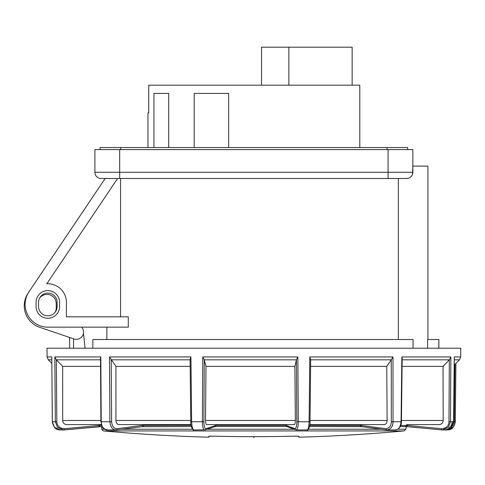 <?xml version="1.0" encoding="UTF-8"?>
<svg xmlns="http://www.w3.org/2000/svg" width="485" height="485" viewBox="0 0 485 485"><rect width="100%" height="100%" fill="white"/><g stroke="black" fill="none" stroke-linecap="round" stroke-linejoin="round"><path stroke-width="0.73" d="M398.349 178.498L398.349 339.536M120.565 178.498L120.565 316.826M117.594 178.498L46.766 283.822A18.582 18.582 0 0 1 66.409 302.373L66.409 316.826L128.282 316.826L128.282 327.151L47.827 327.151A22.71 22.71 0 0 1 28.985 291.764L105.154 178.498M427.922 339.536L427.922 166.112L412.85 166.112L412.565 174.157M411.704 175.897L410.346 177.28L411.704 175.897A6.196 6.196 0 0 1 410.346 177.28A6.196 6.196 0 0 0 411.704 175.897M412.85 172.302A6.196 6.196 0 0 1 406.66 178.498A6.196 6.196 0 0 0 408.594 178.189L406.66 178.498L408.594 178.189A6.196 6.196 0 0 1 406.66 178.498L101.098 178.498A6.196 6.196 0 0 1 94.902 172.302L94.902 149.592L412.85 149.592L412.85 172.302L94.902 172.302L94.902 149.592M92.835 348.206L92.835 339.536L413.075 339.536L413.075 348.206M438.864 348.206L438.864 339.536L427.606 339.536L427.606 348.206M412.85 149.592L412.85 166.112M389.109 178.498L388.079 178.498L388.079 149.592M28.985 291.764L49.615 261.082M59.594 306.502L59.594 302.373A11.767 11.767 0 0 0 47.827 290.606A11.767 11.767 0 0 0 36.06 302.373L36.06 306.502A11.767 11.767 0 0 0 47.827 318.269A11.767 11.767 0 0 0 59.594 306.502M38.539 306.502A9.288 9.288 0 0 0 47.827 315.796A9.288 9.288 0 0 0 57.121 306.502L57.121 302.373A9.288 9.288 0 0 0 47.827 293.085A9.288 9.288 0 0 0 38.539 302.373L38.539 306.502A9.288 9.288 0 0 0 55.163 312.207A9.288 9.288 0 0 0 56.248 307.842L56.248 303.713A9.288 9.288 0 0 0 39.624 298.008A9.288 9.288 0 0 0 38.539 302.373M106.876 339.536L106.876 327.151L81.983 327.151L82.868 329.048A7.226 7.226 0 0 1 73.999 338.948L39.655 327.284A22.71 22.71 0 0 1 28.348 292.764M438.822 348.206L438.822 339.536M104.633 429.237L101.917 429.237A2.067 2.067 0 0 0 103.76 430.935A1642.44 1642.44 0 0 0 208.865 437.197L208.865 436.264L215.061 436.197A1641.289 1641.289 0 0 0 292.691 436.197L298.887 436.264L298.887 437.197A1642.44 1642.44 0 0 0 403.993 430.935L405.842 429.237L406.303 426.594M294.595 436.167L297.905 436.173M209.156 436.203L209.744 436.179M210.199 436.167L211.442 436.154M213.176 436.167L215.061 436.197M83.244 334.171L83.578 334.171L85.051 348.206M73.568 348.206L73.568 338.803M99.17 424.599L66.688 424.599L101.304 424.599L99.17 424.599L99.176 425.448L100.134 426.576L63.444 429.946L57.497 427.315L55.357 421.762L52.313 421.762L51.792 356.93L47.081 356.93L47.003 348.206L460.75 348.206L460.671 356.93L454.257 356.93L453.572 421.762L450.989 427.776L445.685 429.952L442.514 429.946L448.389 427.309L450.492 421.762L453.608 421.768C453.111 426.697 450.474 429.425 445.685 429.946M454.245 358.033L454.257 356.93M451.123 427.673L454.36 421.762L454.96 364.32M446.303 429.916L447.328 429.946L453.263 427.146L455.3 421.768L455.906 363.374M101.917 429.237L101.444 426.582L63.59 429.959A8.257 7.936 -90 0 0 64.299 429.922L63.984 429.922M100.262 426.697L64.299 429.922M194.206 429.916C192.787 430.098 191.933 427.382 191.63 421.762L190.769 421.768L190.096 359.446L190.932 356.93L191.63 421.762L202.366 421.762L202.766 356.93L204.24 359.821L203.87 421.762C204.106 426.63 204.791 428.94 205.919 428.691A1.237 1.188 72 0 1 205.131 429.855L215.413 426.515M286.205 424.599L206.64 424.599C205.949 424.351 205.579 422.975 205.537 420.471L295.347 420.471C295.31 422.975 294.989 424.351 294.383 424.599L286.205 424.599L286.192 425.418L295.019 428.691C296.214 428.152 296.808 425.836 296.808 421.762L296.414 359.821L297.857 356.93L298.275 421.762L309.115 421.762L309.8 356.93L310.679 359.5L310.024 421.768L309.115 421.762C308.848 427.376 308.096 430.098 306.853 429.916M310.036 420.471L387.121 420.471C386.963 422.975 386.018 424.351 384.278 424.599L309.854 424.599L360.779 424.599L360.737 425.418L386.03 428.691C389.473 428.152 391.225 425.836 391.298 421.762L391.28 359.821L392.995 356.93L393.026 421.762L401.065 421.762L401.853 356.93L402.186 358.597L401.416 421.768L401.065 421.762C400.386 427.376 398.276 430.098 394.748 429.916M401.434 420.471L443.193 420.471L443.047 366.375L449.328 359.821L450.862 356.93L450.492 421.762L448.964 421.762L449.328 359.821L402.174 359.815M99.176 425.448L98.831 426.691L64.087 429.916L64.275 428.679C59.582 428.352 57.109 426.042 56.848 421.75L55.357 421.762L54.805 356.93L56.315 359.821L62.68 366.375L100.559 366.375M190.102 359.815L111.21 359.815L111.611 421.75L101.226 421.762C101.341 426.551 103.511 429.267 107.731 429.916M118.904 424.599L190.951 424.599L118.904 424.599C117.097 424.351 116.109 422.975 115.933 420.471L115.933 366.375L109.477 356.93L109.883 421.762C110.556 427.376 112.708 430.092 116.333 429.916L116.406 429.91A1.237 0.855 82.9 0 1 116.333 429.916M203.87 421.762L202.366 421.762C202.651 427.491 203.451 430.207 204.761 429.916M204.24 359.821L205.992 366.375L294.886 366.375L296.414 359.821L204.24 359.815M205.537 420.471L205.992 366.375M215.977 424.599L215.989 425.418L215.152 426.539M205.919 428.691L215.989 425.418L286.192 425.412L287.09 426.539M295.347 420.471L294.886 366.375M296.808 421.762L298.275 421.762C298.269 426.558 297.578 429.274 296.196 429.916L286.774 426.503M387.121 420.471L386.769 366.375L391.28 359.821L310.673 359.815M386.842 429.916L386.763 429.91A1.237 0.885 97.4 0 0 386.842 429.916C390.874 429.274 392.935 426.558 393.026 421.762L391.298 421.762M443.193 420.471C442.963 422.975 441.641 424.351 439.234 424.599L406.709 424.599L406.642 425.418L441.629 428.691C446.273 428.37 448.716 426.06 448.964 421.762M405.793 426.545L441.859 429.916A1.237 0.34 95.4 0 1 441.629 428.691M310.606 366.375L386.769 366.375M402.095 366.375L443.047 366.375M66.688 424.599C64.25 424.351 62.917 422.975 62.68 420.471L62.68 366.375M115.933 366.375L190.175 366.375M206.64 424.599L294.383 424.599M406.709 424.599L439.234 424.599M142.99 424.599L142.99 425.345L191.06 425.345M111.611 421.75C112.18 426.521 114.017 428.831 117.115 428.679L142.99 425.345M142.996 425.448L143.063 426.576L142.172 426.697A1.243 0.861 82.9 0 1 142.093 426.697L191.308 426.576L143.063 426.582M309.545 426.545L361.846 426.679M407.442 426.697L400.24 426.545M400.246 426.539L405.739 426.539L406.642 425.418L400.749 425.412M309.545 426.539L360.719 426.539L360.737 425.418L309.751 425.412M215.237 426.545L287.005 426.545M51.768 357.415L51.804 357.882M52.344 421.762L52.313 421.762C53.362 427.34 56.011 430.068 60.267 429.946L54.332 427.127L52.344 421.762L51.792 356.93M64.087 429.916L60.261 429.946M56.848 421.75L56.315 359.821L100.516 359.815M100.819 356.93L100.51 358.524L100.904 421.762L101.226 421.762L100.819 356.93L54.805 356.93M115.818 429.946L107.179 429.946C106.906 430.674 102.202 427.909 102.426 427.091L100.904 421.762M100.134 426.576L98.758 426.697M153.945 147.531L153.945 93.435L168.695 93.435L168.695 147.531M194.176 147.531L194.176 93.435L228.647 93.435L228.647 147.531M147.961 147.531L147.961 112.841L148.713 112.841L148.713 85.178L359.791 85.178L359.791 147.531M261.518 85.178L261.518 47.191L352.152 47.191L352.152 85.178M288.866 85.178L288.866 47.191M100.062 149.592L100.062 147.531L407.691 147.531L407.691 149.592M253.879 436.658L253.879 437.809M101.098 178.498A6.196 6.196 0 0 1 94.902 172.302M119.68 149.592L119.68 178.498M207.022 429.237L294.165 429.237M308.448 429.237L381.58 429.237M397.767 429.237L405.842 429.237M103.76 430.935L403.993 430.935M121.765 429.237L192.515 429.237M454.209 365.072L459.465 359.815L454.263 359.815M454.36 421.762L455.3 421.768C454.239 427.346 451.583 430.074 447.328 429.946L444.509 429.952M297.857 356.93L202.766 356.93M392.995 356.93L309.8 356.93M450.862 356.93L401.853 356.93M190.932 356.93L109.477 356.93M205.113 429.862L193.994 429.952C193.054 431.45 190.12 424.902 190.769 421.768L190.811 421.762M295.019 428.691A1.237 1.194 110.4 0 0 295.771 429.837M309.988 421.762L310.024 421.768C310.618 425.242 307.884 431.377 307.035 429.952L296.371 429.952M386.03 428.691A1.237 0.885 97.4 0 0 386.757 429.91L361.883 426.685A1.237 0.885 97.4 0 0 361.968 426.691M452.105 421.768A8.257 7.936 90 0 1 444.169 429.959M62.68 420.471L100.898 420.471M115.933 420.471L190.75 420.471M117.115 428.679A1.237 0.855 82.9 0 1 116.412 429.91L142.166 426.685M116.479 429.898L142.093 426.697M142.881 425.46A1.243 0.861 82.9 0 1 142.178 426.697M98.71 426.697L101.577 426.582M215.825 426.151L213.746 426.151M286.871 426.539L215.34 426.539M407.212 425.472A1.237 0.34 95.4 0 0 407.442 426.691L441.859 429.916M361.962 426.697L386.678 429.898M361.149 425.472A1.237 0.885 97.4 0 0 361.877 426.685M215.831 425.472A1.243 1.188 72 0 1 215.037 426.636M99.17 425.345L101.547 425.345M51.792 359.815L48.288 359.815L47.081 356.93M99.013 425.46L64.275 428.679M286.338 425.472A1.237 1.194 110.4 0 0 287.096 426.612M120.71 149.592L120.71 147.531M387.042 149.592L387.042 147.531M69.61 337.457L69.61 348.206M459.465 359.815L460.671 356.93M63.59 429.959L62.068 429.946M401.416 421.768C401.738 423.629 400.216 429.419 395.275 429.952L387.345 429.952M453.608 421.768L454.287 357.493M360.725 426.545L361.883 426.697M51.822 363.35L48.288 359.815"/></g></svg>
